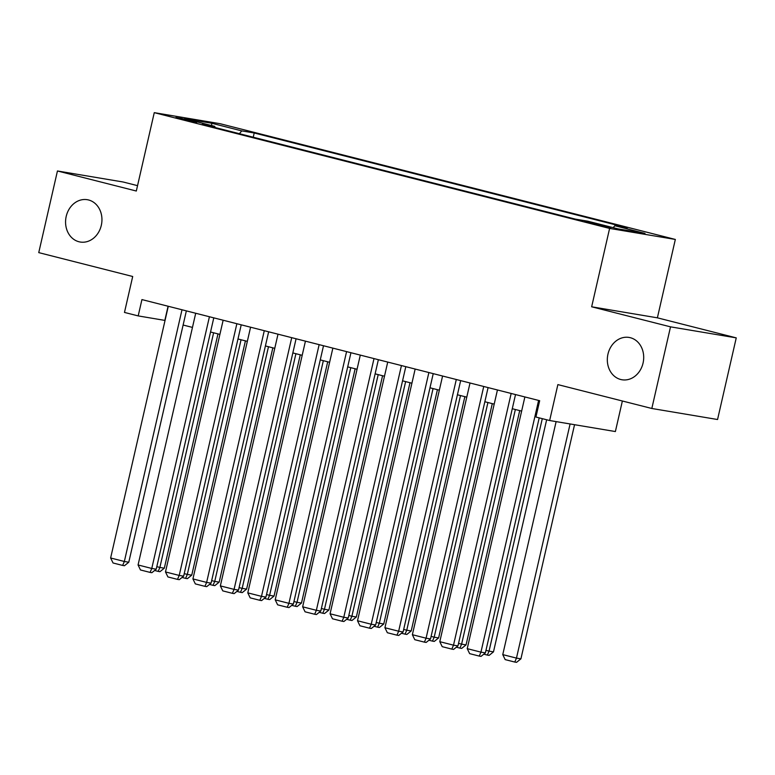 <?xml version="1.0" encoding="UTF-8"?>
<svg xmlns="http://www.w3.org/2000/svg" width="775" height="775" viewBox="0 0 775 775"><rect width="100%" height="100%" fill="white"/><g stroke="black" fill="none" stroke-linecap="round" stroke-linejoin="round"><path stroke-width="1.16" d="M101.312 225.331A21.458 18.096 99.5 0 1 80.212 242.023A21.458 18.096 99.5 0 1 66.204 216.399A21.458 18.096 99.5 0 1 87.313 199.708A21.458 18.096 99.5 0 1 101.312 225.331M643.066 363.058A21.458 18.096 99.5 0 1 621.957 379.76A21.458 18.096 99.5 0 1 607.958 354.136A21.458 18.096 99.5 0 1 629.058 337.435A21.458 18.096 99.5 0 1 643.066 363.058M180.643 118.972L196.792 122.324L181.379 118.43L175.877 117.538L180.643 118.972M137.543 185.661L123.177 182.009L57.447 170.975L38.75 252.621L132.699 276.501L124.475 312.432L138.192 315.909L165.036 320.433M675.335 239.446L219.993 123.68L154.264 112.656L609.605 228.422L675.335 239.446L657.384 317.827L591.654 306.793L670.52 326.847L736.25 337.871L657.384 317.827M736.25 337.871L717.553 419.517L651.823 408.483L557.874 384.603L549.649 420.525L615.379 431.549L622.373 400.995M670.52 326.847L651.823 408.483M549.649 420.525L535.932 417.037L539.671 400.704L141.932 299.586L138.192 315.909M606.312 226.232L584.641 221.447L605.604 226.755L610.933 227.627L606.312 226.232L606.166 226.872M215.101 127.526L214.772 126.364L202.333 124.271L575.389 219.122L587.828 221.204L617.995 228.877L645.003 233.411L614.827 225.738L627.266 227.821L254.21 132.98L241.771 130.898L239.388 133.697M214.772 126.364L184.595 118.691L211.604 123.225L241.771 130.898M591.654 306.793L609.605 228.422M57.447 170.975L136.313 191.028L154.264 112.656M183.113 325.035L192.471 327.408M210.548 332.01L219.897 334.383M237.973 338.975L247.332 341.358M265.408 345.95L274.767 348.333M292.834 352.925L302.192 355.308M320.269 359.9L329.627 362.283M347.694 366.875L357.052 369.258M375.129 373.85L384.487 376.224M402.554 380.825L411.912 383.199M429.989 387.8L439.347 390.174M457.415 394.775L466.773 397.149M484.85 401.741L494.208 404.124M512.275 408.716L521.633 411.099M168.078 306.232L164.833 320.385M613.199 227.656L614.827 225.738M253.241 137.214L254.21 132.98M211.604 123.225L211.74 125.589M538.596 400.433L480.946 652.143L485.382 652.889L539.206 417.87M524.878 396.945L467.228 648.656L480.946 652.143L479.25 656.086L469.65 653.645L467.228 648.656M485.382 652.889L481.023 656.386L479.25 656.086M570.1 423.954L516.47 658.101L502.762 654.613L556.121 421.61M520.916 658.847L516.557 662.344L514.774 662.053L516.47 658.101L520.916 658.847L574.546 424.7M514.774 662.053L505.174 659.612L502.762 654.613M511.161 393.458L453.511 645.168L457.957 645.914L515.52 394.562M497.443 389.97L439.793 641.681L453.511 645.168L451.815 649.111L442.215 646.67L439.793 641.681M457.957 645.914L453.588 649.411L451.815 649.111M483.736 386.483L426.085 638.193L430.522 638.939L488.085 387.597M470.018 382.995L412.368 634.706L426.085 638.193L424.39 642.136L414.78 639.695L412.368 634.706M430.522 638.939L426.163 642.436L424.39 642.136M456.301 379.508L398.65 631.218L403.097 631.964L460.66 380.622M442.583 376.02L384.933 627.731L398.65 631.218L396.955 635.171L387.355 632.729L384.933 627.731M403.097 631.964L398.728 635.461L396.955 635.171M428.875 372.533L371.225 624.243L375.662 624.989L433.225 373.647M415.158 369.055L357.507 620.756L371.225 624.243L369.52 628.196L359.92 625.754L357.507 620.756M375.662 624.989L371.302 628.486L369.52 628.196M542.287 418.655L489.044 651.126L493.481 651.872L546.646 419.759M485.964 650.351L489.044 651.126L487.349 655.078L483.784 654.168M493.481 651.872L489.122 655.369L487.349 655.078M515.356 409.5L461.609 644.151L466.056 644.897L519.715 410.605M458.538 643.376L461.609 644.151L459.914 648.103L456.359 647.193M466.056 644.897L461.687 648.404L459.914 648.103M487.921 402.525L434.184 637.186L438.621 637.932L492.28 403.639M431.103 636.401L434.184 637.186L432.489 641.128L428.924 640.218M438.621 637.932L434.262 641.429L432.489 641.128M460.495 395.55L406.749 630.211L411.196 630.957L464.855 396.664M403.678 629.426L406.749 630.211L405.054 634.153L401.489 633.252M411.196 630.957L406.827 634.454L405.054 634.153M401.44 365.567L343.79 617.268L348.237 618.014L405.8 366.672M387.723 362.08L330.073 613.79L343.79 617.268L342.095 621.221L332.494 618.779L330.073 613.79M348.237 618.014L343.868 621.521L342.095 621.221M433.06 388.575L379.324 623.236L383.761 623.982L437.42 389.689M376.243 622.451L379.324 623.236L377.628 627.178L374.063 626.278M383.761 623.982L379.401 627.479L377.628 627.178M374.005 358.593L316.365 610.303L320.802 611.049L378.365 359.697M360.298 355.105L302.647 606.815L316.365 610.303L314.66 614.246L305.059 611.804L302.647 606.815M320.802 611.049L316.442 614.546L314.66 614.246M405.635 381.61L351.889 616.261L356.335 617.007L409.994 382.714M348.818 615.476L351.889 616.261L350.193 620.203L346.628 619.303M356.335 617.007L351.966 620.504L350.193 620.203M346.58 351.618L288.93 603.328L293.367 604.074L350.939 352.722M332.863 348.13L275.212 599.84L288.93 603.328L287.234 607.271L277.634 604.829L275.212 599.84M293.367 604.074L289.007 607.571L287.234 607.271M378.2 374.635L324.463 609.286L328.9 610.032L382.559 375.739M321.383 608.501L324.463 609.286L322.758 613.228L319.203 612.327M328.9 610.032L324.541 613.529L322.758 613.228M319.145 344.642L261.495 596.353L265.941 597.099L323.504 345.747M305.437 341.155L247.787 592.865L261.495 596.353L259.799 600.296L250.199 597.854L247.787 592.865M265.941 597.099L261.582 600.596L259.799 600.296M350.775 367.66L297.028 602.311L301.475 603.057L355.134 368.764M293.957 601.526L297.028 602.311L295.333 606.263L291.768 605.352M301.475 603.057L297.106 606.554L295.333 606.263M291.72 337.668L234.069 589.378L238.506 590.124L296.079 338.772M278.002 334.18L220.352 585.89L234.069 589.378L232.374 593.321L222.774 590.879L220.352 585.89M238.506 590.124L234.147 593.621L232.374 593.321M264.285 330.692L206.634 582.403L211.081 583.149L268.644 331.807M250.577 327.205L192.927 578.915L206.634 582.403L204.939 586.346L195.339 583.904L192.927 578.915M211.081 583.149L206.722 586.646L204.939 586.346M236.859 323.718L179.209 575.428L183.646 576.174L241.219 324.832M223.142 320.23L165.492 571.94L179.209 575.428L177.514 579.38L167.913 576.939L165.492 571.94M183.646 576.174L179.287 579.671L177.514 579.38M209.424 316.743L151.774 568.453L156.221 569.199L213.784 317.857M195.707 313.255L138.066 564.965L151.774 568.453L150.079 572.405L140.478 569.964L138.066 564.965M156.221 569.199L151.861 572.696L150.079 572.405M181.999 309.777L124.349 561.478L128.786 562.224L186.358 310.882M168.282 306.29L110.631 557.99L124.349 561.478L122.653 565.43L113.053 562.989L110.631 557.99M128.786 562.224L124.426 565.731L122.653 565.43M323.34 360.685L269.603 595.336L274.04 596.082L327.699 361.789M266.522 594.561L269.603 595.336L267.898 599.288L264.343 598.377M274.04 596.082L269.681 599.579L267.898 599.288M295.914 353.71L242.168 588.361L246.605 589.107L300.274 354.814M239.088 587.586L242.168 588.361L240.473 592.313L236.908 591.403M246.605 589.107L242.246 592.613L240.473 592.313M268.479 346.735L214.733 581.395L219.18 582.132L272.839 347.839M211.662 580.611L214.733 581.395L213.038 585.338L209.483 584.428M219.18 582.132L214.82 585.638L213.038 585.338M241.054 339.76L187.308 574.42L191.745 575.166L245.413 340.874M184.227 573.636L187.308 574.42L185.612 578.363L182.047 577.462M191.745 575.166L187.385 578.663L185.612 578.363M213.619 332.785L159.873 567.445L164.319 568.191L217.978 333.899M156.802 566.661L159.873 567.445L158.178 571.388L154.622 570.487M164.319 568.191L159.96 571.688L158.178 571.388M600.083 225.535L600.276 224.692"/></g></svg>
